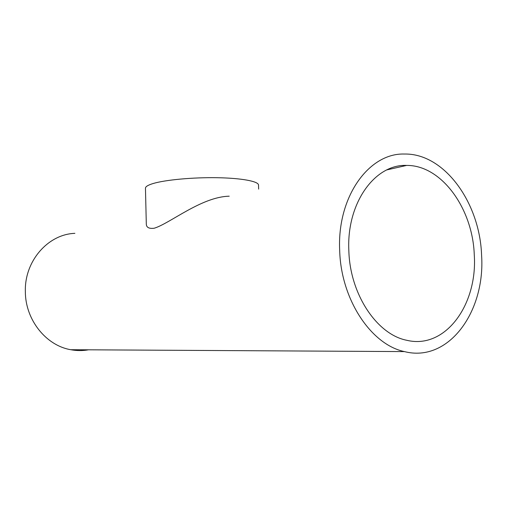 <?xml version="1.0" encoding="UTF-8"?>
<svg xmlns="http://www.w3.org/2000/svg" width="507" height="507" viewBox="0 0 507 507"><rect width="100%" height="100%" fill="white"/><g stroke="black" fill="none" stroke-linecap="round" stroke-linejoin="round"><path stroke-width="0.76" d="M348.848 250.807C346.389 203.142 374.933 163.945 406.633 165.421C441.572 165.073 472.746 208.637 474.273 254.888C477.695 304.694 445.292 349.71 406.741 340.273C377.024 334.544 349.988 294.383 348.848 250.807M481.58 255.129C485.522 311.545 448.606 362.974 404.428 351.592C371.168 344.709 340.938 299.523 339.684 250.509C336.971 196.836 368.944 152.861 404.358 154.039C444.303 153.127 479.837 202.68 481.58 255.129M88.503 349.811C82.628 350.863 76.696 350.831 70.72 349.71C46.042 345.559 25.35 319.79 25.35 291.677C24.393 260.953 48.133 234.202 74.884 233.347M258.646 189.111L258.519 185.061C258.576 181.341 241.63 178.109 217.186 177.71C192.78 177.292 165.282 179.858 153.095 183.534C147.987 185.087 145.439 186.646 145.458 188.224L146.301 223.815C146.27 227.39 148.9 228.866 154.185 228.232C169.858 223.568 201.361 196.843 229.221 196.196M406.633 165.421L386.936 169.877M404.428 351.592L70.72 349.71"/></g></svg>
